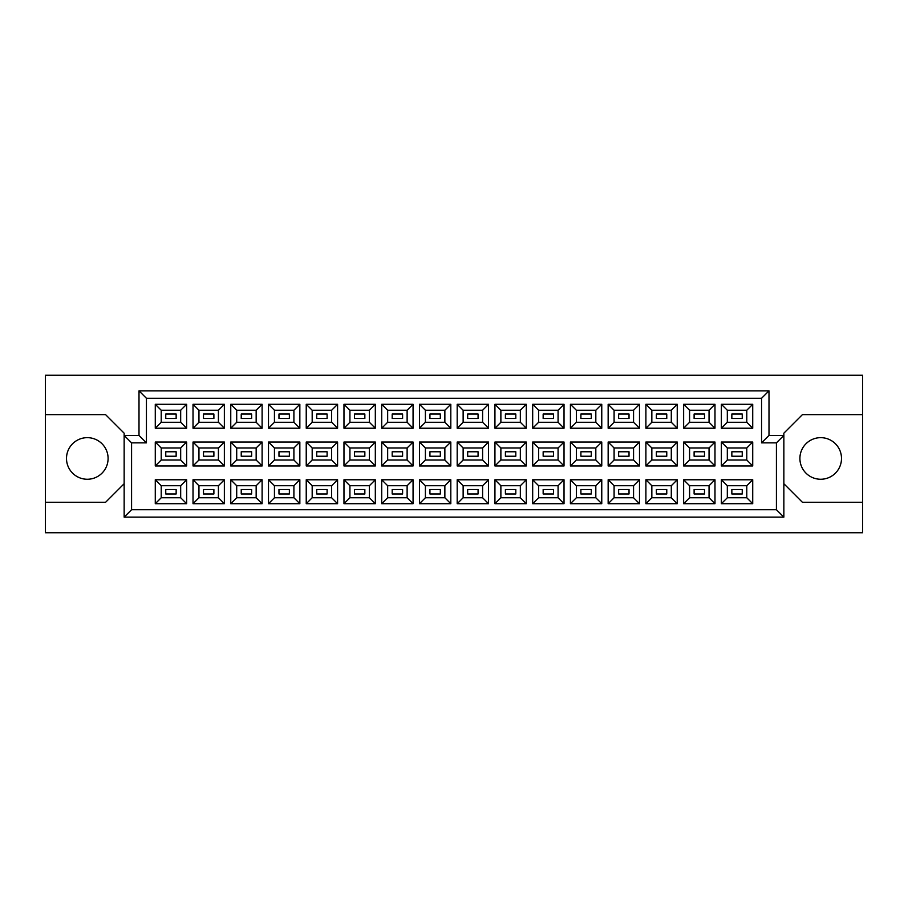 <?xml version="1.0" encoding="UTF-8"?>
<svg xmlns="http://www.w3.org/2000/svg" width="908" height="908" viewBox="0 0 908 908"><rect width="100%" height="100%" fill="white"/><g stroke="black" fill="none" stroke-linecap="round" stroke-linejoin="round"><path stroke-width="1.36" d="M820.696 437.656A20.805 20.805 0 0 0 799.903 458.461A20.805 20.805 0 0 0 820.696 479.254A20.805 20.805 0 0 0 841.5 458.461A20.805 20.805 0 0 0 820.696 437.656M87.304 437.656A20.805 20.805 0 0 0 66.5 458.461A20.805 20.805 0 0 0 87.304 479.254A20.805 20.805 0 0 0 108.097 458.461A20.805 20.805 0 0 0 87.304 437.656M742.245 493.963L731.848 493.963L731.848 489.514L742.245 489.514L742.245 493.963L731.848 493.963L731.848 489.514L742.245 489.514L742.245 493.963M742.245 456.225L731.848 456.225L731.848 451.775L742.245 451.775L742.245 456.225L731.848 456.225L731.848 451.775L742.245 451.775L742.245 456.225M742.245 418.486L731.848 418.486L731.848 414.037L742.245 414.037L742.245 418.486L731.848 418.486L731.848 414.037L742.245 414.037L742.245 418.486M704.506 493.963L694.109 493.963L694.109 489.514L704.506 489.514L704.506 493.963M704.506 456.225L694.109 456.225L694.109 451.775L704.506 451.775L704.506 456.225M704.506 418.486L694.109 418.486L694.109 414.037L704.506 414.037L704.506 418.486M666.767 493.963L656.37 493.963L656.37 489.514L666.767 489.514L666.767 493.963L656.37 493.963L656.37 489.514L666.767 489.514L666.767 493.963M666.767 456.225L656.37 456.225L656.37 451.775L666.767 451.775L666.767 456.225L656.37 456.225L656.37 451.775L666.767 451.775L666.767 456.225M666.767 418.486L656.37 418.486L656.37 414.037L666.767 414.037L666.767 418.486L656.37 418.486L656.37 414.037L666.767 414.037L666.767 418.486M629.028 493.963L618.632 493.963L618.632 489.514L629.028 489.514L629.028 493.963M629.028 456.225L618.632 456.225L618.632 451.775L629.028 451.775L629.028 456.225M629.028 418.486L618.632 418.486L618.632 414.037L629.028 414.037L629.028 418.486M591.29 493.963L580.893 493.963L580.893 489.514L591.29 489.514L591.29 493.963L580.893 493.963L580.893 489.514L591.29 489.514L591.29 493.963M591.29 456.225L580.893 456.225L580.893 451.775L591.29 451.775L591.29 456.225L580.893 456.225L580.893 451.775L591.29 451.775L591.29 456.225M591.29 418.486L580.893 418.486L580.893 414.037L591.29 414.037L591.29 418.486L580.893 418.486L580.893 414.037L591.29 414.037L591.29 418.486M553.551 493.963L543.154 493.963L543.154 489.514L553.551 489.514L553.551 493.963M553.551 456.225L543.154 456.225L543.154 451.775L553.551 451.775L553.551 456.225M553.551 418.486L543.154 418.486L543.154 414.037L553.551 414.037L553.551 418.486M515.812 493.963L505.404 493.963L505.404 489.514L515.812 489.514L515.812 493.963L505.404 493.963L505.404 489.514L515.812 489.514L515.812 493.963M515.812 456.225L505.404 456.225L505.404 451.775L515.812 451.775L515.812 456.225L505.404 456.225L505.404 451.775L515.812 451.775L515.812 456.225M515.812 418.486L505.404 418.486L505.404 414.037L515.812 414.037L515.812 418.486L505.404 418.486L505.404 414.037L515.812 414.037L515.812 418.486M478.073 493.963L467.665 493.963L467.665 489.514L478.073 489.514L478.073 493.963M478.073 456.225L467.665 456.225L467.665 451.775L478.073 451.775L478.073 456.225M478.073 418.486L467.665 418.486L467.665 414.037L478.073 414.037L478.073 418.486M440.335 493.963L429.927 493.963L429.927 489.514L440.335 489.514L440.335 493.963L429.927 493.963L429.927 489.514L440.335 489.514L440.335 493.963M440.335 456.225L429.927 456.225L429.927 451.775L440.335 451.775L440.335 456.225L429.927 456.225L429.927 451.775L440.335 451.775L440.335 456.225M440.335 418.486L429.927 418.486L429.927 414.037L440.335 414.037L440.335 418.486L429.927 418.486L429.927 414.037L440.335 414.037L440.335 418.486M402.596 493.963L392.188 493.963L392.188 489.514L402.596 489.514L402.596 493.963M402.596 456.225L392.188 456.225L392.188 451.775L402.596 451.775L402.596 456.225M402.596 418.486L392.188 418.486L392.188 414.037L402.596 414.037L402.596 418.486M364.846 493.963L354.449 493.963L354.449 489.514L364.846 489.514L364.846 493.963L354.449 493.963L354.449 489.514L364.846 489.514L364.846 493.963M364.846 456.225L354.449 456.225L354.449 451.775L364.846 451.775L364.846 456.225L354.449 456.225L354.449 451.775L364.846 451.775L364.846 456.225M364.846 418.486L354.449 418.486L354.449 414.037L364.846 414.037L364.846 418.486L354.449 418.486L354.449 414.037L364.846 414.037L364.846 418.486M327.107 493.963L316.71 493.963L316.71 489.514L327.107 489.514L327.107 493.963M327.107 456.225L316.71 456.225L316.71 451.775L327.107 451.775L327.107 456.225M327.107 418.486L316.71 418.486L316.71 414.037L327.107 414.037L327.107 418.486M289.368 493.963L278.972 493.963L278.972 489.514L289.368 489.514L289.368 493.963L278.972 493.963L278.972 489.514L289.368 489.514L289.368 493.963M289.368 456.225L278.972 456.225L278.972 451.775L289.368 451.775L289.368 456.225L278.972 456.225L278.972 451.775L289.368 451.775L289.368 456.225M289.368 418.486L278.972 418.486L278.972 414.037L289.368 414.037L289.368 418.486L278.972 418.486L278.972 414.037L289.368 414.037L289.368 418.486M251.629 493.963L241.233 493.963L241.233 489.514L251.629 489.514L251.629 493.963M251.629 456.225L241.233 456.225L241.233 451.775L251.629 451.775L251.629 456.225M251.629 418.486L241.233 418.486L241.233 414.037L251.629 414.037L251.629 418.486M213.891 493.963L203.494 493.963L203.494 489.514L213.891 489.514L213.891 493.963L203.494 493.963L203.494 489.514L213.891 489.514L213.891 493.963M213.891 456.225L203.494 456.225L203.494 451.775L213.891 451.775L213.891 456.225L203.494 456.225L203.494 451.775L213.891 451.775L213.891 456.225M213.891 418.486L203.494 418.486L203.494 414.037L213.891 414.037L213.891 418.486L203.494 418.486L203.494 414.037L213.891 414.037L213.891 418.486M176.152 493.963L165.755 493.963L165.755 489.514L176.152 489.514L176.152 493.963M176.152 456.225L165.755 456.225L165.755 451.775L176.152 451.775L176.152 456.225M176.152 418.486L165.755 418.486L165.755 414.037L176.152 414.037L176.152 418.486M783.854 483.714L802.422 502.294L862.6 502.294L862.6 375.254L45.4 375.254L45.4 502.294L105.578 502.294L124.146 483.714M45.4 502.294L45.4 532.746L862.6 532.746L862.6 502.294M862.6 414.627L802.422 414.627L783.854 433.195L783.854 517.151L124.146 517.151L124.146 433.195L105.578 414.627L45.4 414.627M131.581 442.854L124.146 435.431L139.003 435.431L139.003 390.849L768.997 390.849L768.997 435.431L783.854 435.431L776.419 442.854L761.562 442.854L761.562 398.283L146.438 398.283L146.438 442.854L131.581 442.854L131.581 509.717L776.419 509.717L776.419 442.854M752.721 503.702L721.372 503.702L721.372 479.776L752.721 479.776L752.721 503.702L746.785 497.754L746.785 485.723L727.319 485.723L727.319 497.754L746.785 497.754M752.721 465.963L721.372 465.963L721.372 442.037L752.721 442.037L752.721 465.963L746.785 460.016L746.785 447.984L727.319 447.984L727.319 460.016L746.785 460.016M752.721 428.224L721.372 428.224L721.372 404.298L752.721 404.298L752.721 428.224L746.785 422.277L746.785 410.246L727.319 410.246L727.319 422.277L746.785 422.277M714.982 503.702L683.633 503.702L683.633 479.776L714.982 479.776L714.982 503.702L709.046 497.754L709.046 485.723L689.581 485.723L689.581 497.754L709.046 497.754M714.982 465.963L683.633 465.963L683.633 442.037L714.982 442.037L714.982 465.963L709.046 460.016L709.046 447.984L689.581 447.984L689.581 460.016L709.046 460.016M714.982 428.224L683.633 428.224L683.633 404.298L714.982 404.298L714.982 428.224L709.046 422.277L709.046 410.246L689.581 410.246L689.581 422.277L709.046 422.277M677.243 503.702L645.894 503.702L645.894 479.776L677.243 479.776L677.243 503.702L671.296 497.754L671.296 485.723L651.842 485.723L651.842 497.754L671.296 497.754M677.243 465.963L645.894 465.963L645.894 442.037L677.243 442.037L677.243 465.963L671.296 460.016L671.296 447.984L651.842 447.984L651.842 460.016L671.296 460.016M677.243 428.224L645.894 428.224L645.894 404.298L677.243 404.298L677.243 428.224L671.296 422.277L671.296 410.246L651.842 410.246L651.842 422.277L671.296 422.277M639.504 503.702L608.156 503.702L608.156 479.776L639.504 479.776L639.504 503.702L633.557 497.754L633.557 485.723L614.092 485.723L614.092 497.754L633.557 497.754M639.504 465.963L608.156 465.963L608.156 442.037L639.504 442.037L639.504 465.963L633.557 460.016L633.557 447.984L614.092 447.984L614.092 460.016L633.557 460.016M639.504 428.224L608.156 428.224L608.156 404.298L639.504 404.298L639.504 428.224L633.557 422.277L633.557 410.246L614.092 410.246L614.092 422.277L633.557 422.277M601.766 503.702L570.417 503.702L570.417 479.776L601.766 479.776L601.766 503.702L595.818 497.754L595.818 485.723L576.353 485.723L576.353 497.754L595.818 497.754M601.766 465.963L570.417 465.963L570.417 442.037L601.766 442.037L601.766 465.963L595.818 460.016L595.818 447.984L576.353 447.984L576.353 460.016L595.818 460.016M601.766 428.224L570.417 428.224L570.417 404.298L601.766 404.298L601.766 428.224L595.818 422.277L595.818 410.246L576.353 410.246L576.353 422.277L595.818 422.277M564.027 503.702L532.678 503.702L532.678 479.776L564.027 479.776L564.027 503.702L558.079 497.754L558.079 485.723L538.614 485.723L538.614 497.754L558.079 497.754M564.027 465.963L532.678 465.963L532.678 442.037L564.027 442.037L564.027 465.963L558.079 460.016L558.079 447.984L538.614 447.984L538.614 460.016L558.079 460.016M564.027 428.224L532.678 428.224L532.678 404.298L564.027 404.298L564.027 428.224L558.079 422.277L558.079 410.246L538.614 410.246L538.614 422.277L558.079 422.277M526.288 503.702L494.939 503.702L494.939 479.776L526.288 479.776L526.288 503.702L520.341 497.754L520.341 485.723L500.876 485.723L500.876 497.754L520.341 497.754M526.288 465.963L494.939 465.963L494.939 442.037L526.288 442.037L526.288 465.963L520.341 460.016L520.341 447.984L500.876 447.984L500.876 460.016L520.341 460.016M526.288 428.224L494.939 428.224L494.939 404.298L526.288 404.298L526.288 428.224L520.341 422.277L520.341 410.246L500.876 410.246L500.876 422.277L520.341 422.277M488.549 503.702L457.189 503.702L457.189 479.776L488.549 479.776L488.549 503.702L482.602 497.754L482.602 485.723L463.137 485.723L463.137 497.754L482.602 497.754M488.549 465.963L457.189 465.963L457.189 442.037L488.549 442.037L488.549 465.963L482.602 460.016L482.602 447.984L463.137 447.984L463.137 460.016L482.602 460.016M488.549 428.224L457.189 428.224L457.189 404.298L488.549 404.298L488.549 428.224L482.602 422.277L482.602 410.246L463.137 410.246L463.137 422.277L482.602 422.277M450.811 503.702L419.451 503.702L419.451 479.776L450.811 479.776L450.811 503.702L444.863 497.754L444.863 485.723L425.398 485.723L425.398 497.754L444.863 497.754M450.811 465.963L419.451 465.963L419.451 442.037L450.811 442.037L450.811 465.963L444.863 460.016L444.863 447.984L425.398 447.984L425.398 460.016L444.863 460.016M450.811 428.224L419.451 428.224L419.451 404.298L450.811 404.298L450.811 428.224L444.863 422.277L444.863 410.246L425.398 410.246L425.398 422.277L444.863 422.277M413.061 503.702L381.712 503.702L381.712 479.776L413.061 479.776L413.061 503.702L407.125 497.754L407.125 485.723L387.659 485.723L387.659 497.754L407.125 497.754M413.061 465.963L381.712 465.963L381.712 442.037L413.061 442.037L413.061 465.963L407.125 460.016L407.125 447.984L387.659 447.984L387.659 460.016L407.125 460.016M413.061 428.224L381.712 428.224L381.712 404.298L413.061 404.298L413.061 428.224L407.125 422.277L407.125 410.246L387.659 410.246L387.659 422.277L407.125 422.277M375.322 503.702L343.973 503.702L343.973 479.776L375.322 479.776L375.322 503.702L369.386 497.754L369.386 485.723L349.921 485.723L349.921 497.754L369.386 497.754M375.322 465.963L343.973 465.963L343.973 442.037L375.322 442.037L375.322 465.963L369.386 460.016L369.386 447.984L349.921 447.984L349.921 460.016L369.386 460.016M375.322 428.224L343.973 428.224L343.973 404.298L375.322 404.298L375.322 428.224L369.386 422.277L369.386 410.246L349.921 410.246L349.921 422.277L369.386 422.277M337.583 503.702L306.234 503.702L306.234 479.776L337.583 479.776L337.583 503.702L331.647 497.754L331.647 485.723L312.182 485.723L312.182 497.754L331.647 497.754M337.583 465.963L306.234 465.963L306.234 442.037L337.583 442.037L337.583 465.963L331.647 460.016L331.647 447.984L312.182 447.984L312.182 460.016L331.647 460.016M337.583 428.224L306.234 428.224L306.234 404.298L337.583 404.298L337.583 428.224L331.647 422.277L331.647 410.246L312.182 410.246L312.182 422.277L331.647 422.277M299.844 503.702L268.496 503.702L268.496 479.776L299.844 479.776L299.844 503.702L293.908 497.754L293.908 485.723L274.443 485.723L274.443 497.754L293.908 497.754M299.844 465.963L268.496 465.963L268.496 442.037L299.844 442.037L299.844 465.963L293.908 460.016L293.908 447.984L274.443 447.984L274.443 460.016L293.908 460.016M299.844 428.224L268.496 428.224L268.496 404.298L299.844 404.298L299.844 428.224L293.908 422.277L293.908 410.246L274.443 410.246L274.443 422.277L293.908 422.277M262.106 503.702L230.757 503.702L230.757 479.776L262.106 479.776L262.106 503.702L256.158 497.754L256.158 485.723L236.704 485.723L236.704 497.754L256.158 497.754M262.106 465.963L230.757 465.963L230.757 442.037L262.106 442.037L262.106 465.963L256.158 460.016L256.158 447.984L236.704 447.984L236.704 460.016L256.158 460.016M262.106 428.224L230.757 428.224L230.757 404.298L262.106 404.298L262.106 428.224L256.158 422.277L256.158 410.246L236.704 410.246L236.704 422.277L256.158 422.277M224.367 503.702L193.018 503.702L193.018 479.776L224.367 479.776L224.367 503.702L218.419 497.754L218.419 485.723L198.954 485.723L198.954 497.754L218.419 497.754M224.367 465.963L193.018 465.963L193.018 442.037L224.367 442.037L224.367 465.963L218.419 460.016L218.419 447.984L198.954 447.984L198.954 460.016L218.419 460.016M224.367 428.224L193.018 428.224L193.018 404.298L224.367 404.298L224.367 428.224L218.419 422.277L218.419 410.246L198.954 410.246L198.954 422.277L218.419 422.277M186.628 503.702L155.279 503.702L155.279 479.776L186.628 479.776L186.628 503.702L180.681 497.754L180.681 485.723L161.215 485.723L161.215 497.754L180.681 497.754M186.628 465.963L155.279 465.963L155.279 442.037L186.628 442.037L186.628 465.963L180.681 460.016L180.681 447.984L161.215 447.984L161.215 460.016L180.681 460.016M186.628 428.224L155.279 428.224L155.279 404.298L186.628 404.298L186.628 428.224L180.681 422.277L180.681 410.246L161.215 410.246L161.215 422.277L180.681 422.277M180.681 410.246L186.628 404.298M161.215 410.246L155.279 404.298M155.279 428.224L161.215 422.277M180.681 447.984L186.628 442.037M161.215 447.984L155.279 442.037M155.279 465.963L161.215 460.016M180.681 485.723L186.628 479.776M161.215 485.723L155.279 479.776M155.279 503.702L161.215 497.754M218.419 410.246L224.367 404.298M198.954 410.246L193.018 404.298M193.018 428.224L198.954 422.277M218.419 447.984L224.367 442.037M198.954 447.984L193.018 442.037M193.018 465.963L198.954 460.016M218.419 485.723L224.367 479.776M198.954 485.723L193.018 479.776M193.018 503.702L198.954 497.754M256.158 410.246L262.106 404.298M236.704 410.246L230.757 404.298M230.757 428.224L236.704 422.277M256.158 447.984L262.106 442.037M236.704 447.984L230.757 442.037M230.757 465.963L236.704 460.016M256.158 485.723L262.106 479.776M236.704 485.723L230.757 479.776M230.757 503.702L236.704 497.754M293.908 410.246L299.844 404.298M274.443 410.246L268.496 404.298M268.496 428.224L274.443 422.277M293.908 447.984L299.844 442.037M274.443 447.984L268.496 442.037M268.496 465.963L274.443 460.016M293.908 485.723L299.844 479.776M274.443 485.723L268.496 479.776M268.496 503.702L274.443 497.754M331.647 410.246L337.583 404.298M312.182 410.246L306.234 404.298M306.234 428.224L312.182 422.277M331.647 447.984L337.583 442.037M312.182 447.984L306.234 442.037M306.234 465.963L312.182 460.016M331.647 485.723L337.583 479.776M312.182 485.723L306.234 479.776M306.234 503.702L312.182 497.754M369.386 410.246L375.322 404.298M349.921 410.246L343.973 404.298M343.973 428.224L349.921 422.277M369.386 447.984L375.322 442.037M349.921 447.984L343.973 442.037M343.973 465.963L349.921 460.016M369.386 485.723L375.322 479.776M349.921 485.723L343.973 479.776M343.973 503.702L349.921 497.754M407.125 410.246L413.061 404.298M387.659 410.246L381.712 404.298M381.712 428.224L387.659 422.277M407.125 447.984L413.061 442.037M387.659 447.984L381.712 442.037M381.712 465.963L387.659 460.016M407.125 485.723L413.061 479.776M387.659 485.723L381.712 479.776M381.712 503.702L387.659 497.754M444.863 410.246L450.811 404.298M425.398 410.246L419.451 404.298M419.451 428.224L425.398 422.277M444.863 447.984L450.811 442.037M425.398 447.984L419.451 442.037M419.451 465.963L425.398 460.016M444.863 485.723L450.811 479.776M425.398 485.723L419.451 479.776M419.451 503.702L425.398 497.754M482.602 410.246L488.549 404.298M463.137 410.246L457.189 404.298M457.189 428.224L463.137 422.277M482.602 447.984L488.549 442.037M463.137 447.984L457.189 442.037M457.189 465.963L463.137 460.016M482.602 485.723L488.549 479.776M463.137 485.723L457.189 479.776M457.189 503.702L463.137 497.754M520.341 410.246L526.288 404.298M500.876 410.246L494.939 404.298M494.939 428.224L500.876 422.277M520.341 447.984L526.288 442.037M500.876 447.984L494.939 442.037M494.939 465.963L500.876 460.016M520.341 485.723L526.288 479.776M500.876 485.723L494.939 479.776M494.939 503.702L500.876 497.754M558.079 410.246L564.027 404.298M538.614 410.246L532.678 404.298M532.678 428.224L538.614 422.277M558.079 447.984L564.027 442.037M538.614 447.984L532.678 442.037M532.678 465.963L538.614 460.016M558.079 485.723L564.027 479.776M538.614 485.723L532.678 479.776M532.678 503.702L538.614 497.754M595.818 410.246L601.766 404.298M576.353 410.246L570.417 404.298M570.417 428.224L576.353 422.277M595.818 447.984L601.766 442.037M576.353 447.984L570.417 442.037M570.417 465.963L576.353 460.016M595.818 485.723L601.766 479.776M576.353 485.723L570.417 479.776M570.417 503.702L576.353 497.754M633.557 410.246L639.504 404.298M614.092 410.246L608.156 404.298M608.156 428.224L614.092 422.277M633.557 447.984L639.504 442.037M614.092 447.984L608.156 442.037M608.156 465.963L614.092 460.016M633.557 485.723L639.504 479.776M614.092 485.723L608.156 479.776M608.156 503.702L614.092 497.754M671.296 410.246L677.243 404.298M651.842 410.246L645.894 404.298M645.894 428.224L651.842 422.277M671.296 447.984L677.243 442.037M651.842 447.984L645.894 442.037M645.894 465.963L651.842 460.016M671.296 485.723L677.243 479.776M651.842 485.723L645.894 479.776M645.894 503.702L651.842 497.754M709.046 410.246L714.982 404.298M689.581 410.246L683.633 404.298M683.633 428.224L689.581 422.277M709.046 447.984L714.982 442.037M689.581 447.984L683.633 442.037M683.633 465.963L689.581 460.016M709.046 485.723L714.982 479.776M689.581 485.723L683.633 479.776M683.633 503.702L689.581 497.754M746.785 410.246L752.721 404.298M727.319 410.246L721.372 404.298M721.372 428.224L727.319 422.277M746.785 447.984L752.721 442.037M727.319 447.984L721.372 442.037M721.372 465.963L727.319 460.016M746.785 485.723L752.721 479.776M727.319 485.723L721.372 479.776M721.372 503.702L727.319 497.754M139.003 390.849L146.438 398.283M146.438 442.854L139.003 435.431M768.997 390.849L761.562 398.283M131.581 509.717L124.146 517.151M768.997 435.431L761.562 442.854M776.419 509.717L783.854 517.151"/></g></svg>
